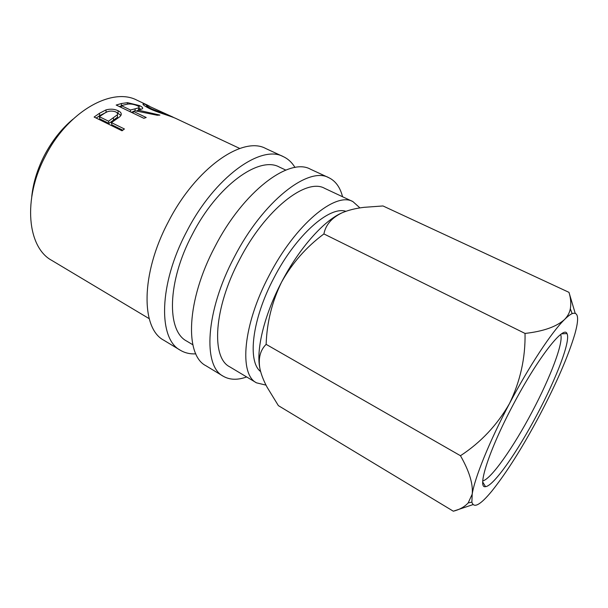 <?xml version="1.0" encoding="UTF-8"?>
<svg xmlns="http://www.w3.org/2000/svg" width="608" height="608" viewBox="0 0 608 608"><rect width="100%" height="100%" fill="white"/><g stroke="black" fill="none" stroke-linecap="round" stroke-linejoin="round"><path stroke-width="0.91" d="M537.183 414.344C517.499 451.79 493.506 486.225 485.518 486.643C476.718 488.885 488.931 450.285 513.046 404.974C537.472 358.401 563.89 324.71 566.968 333.579C570.988 340.29 556.616 377.834 537.183 414.344M482.76 480.905C491.158 479.15 513.699 446.85 532.167 411.73C550.369 377.5 563.821 342.258 560.667 334.491M195.829 353.856C190.068 354.168 184.916 352.967 180.363 350.261C158.194 338.99 158.574 284.544 186.58 231.792C214.404 177.148 261.136 144.134 283.374 156.666C288.169 158.931 292.038 162.541 295.002 167.489M180.363 350.261L163.788 340.222C141.003 328.54 140.547 274.178 168.241 222.011C195.723 167.945 242.843 135.706 265.795 148.534L283.374 156.666M246.658 376.952C237.568 380.228 229.763 379.992 223.258 376.246C202.783 366.084 205.42 311.478 234.232 257.222C262.96 201.058 308.568 165.999 328.898 177.734C335.639 181.04 340.191 187.37 342.555 196.749M223.258 376.246L205.838 365.689C184.665 355.072 186.375 300.527 214.852 246.878C243.215 191.338 289.294 157.115 310.414 169.184L328.898 177.734M260.627 371.587C247.243 361.403 252.016 319.208 273.965 277.848C295.921 235.106 329.536 205.732 345.861 211.31M31.745 196.62C33.166 182.871 37.384 169.146 44.384 155.428C52.052 140.813 61.56 128.744 72.922 119.236M266.038 385.138L256.492 382.835C238.929 374.33 242.828 325.006 269.108 275.538C295.359 224.375 335.677 191.429 352.921 201.613L359.951 207.913M256.492 382.835L229.664 366.791C211.09 357.633 213.651 308.37 239.491 259.738C265.232 209.41 306.25 177.658 324.626 188.328L352.921 201.613M192.842 344.766L186.724 341.111C166.607 330.957 167.139 281.846 192.257 234.551C217.208 185.554 259.221 155.648 279.338 167.056L285.798 170.088M99.393 113.354L105.959 109.904C110.36 108.718 114.395 108.992 118.066 110.724C120.794 111.994 121.767 113.506 120.992 115.277L119.738 116.804L111.424 122.603L124.412 128.98L122.018 130.788L94.118 117.04L99.393 113.354L99.742 115.611L106.734 112.085M121.425 103.527L127.574 102.661L139.414 105.579C142.371 106.955 143.328 108.042 142.28 108.855L138.054 110.116L159.881 115.094L157.236 115.239L135.212 110.808L133.319 111.355L146.201 117.504L143.868 118.302L116.181 105.047L121.425 103.527L121.311 105.99M176.069 118.56L175.309 118.21C170.232 115.923 157.244 112.351 149.804 108.756C143.906 105.716 141.839 104.067 143.602 103.808L149.165 105.952M149.203 318.668L51.809 260.422C27.52 247.547 22.412 199.325 45.326 156.172C67.822 111.348 112.214 86.845 137.051 100.236L147.721 105.245M143.1 103.854L143.48 104.143M575.176 313.181L568.982 292.349C570.752 298.087 571.208 303.567 570.327 308.788C569.605 312.725 567.659 316.312 564.498 319.557C556.472 326.739 543.324 331.36 525.038 333.435C525.479 357.937 520.288 381.315 509.466 403.583C497.215 424.992 480.882 442.373 460.469 455.726C469.315 471.23 473.222 484.036 472.203 494.152L471.876 502.094C473.716 508.645 480.343 505.02 491.758 491.203C506.608 472.652 522.568 447.344 539.63 415.287C556.54 383.146 568.267 356.106 574.826 334.172C579.264 318.364 578.375 311.516 572.158 313.629C570.137 314.518 567.583 316.494 564.498 319.557C551.851 331.869 529.332 365.856 509.466 403.583C489.478 441.279 474.628 477.994 472.203 494.152L468.168 502.96C464.436 506.92 459.488 509.671 453.325 511.206L278.373 405.627L267.155 387.311C263.712 380.897 261.334 374.847 260.019 369.155C258.05 358.606 260.095 350.337 266.137 344.356C266.874 322.445 272.034 301.674 281.603 282.059C264.594 314.344 256.204 348.544 259.646 367.224M525.038 333.435L323.904 233.928C306.295 247.03 292.197 263.074 281.603 282.059C298.992 248.505 323.722 220.75 341.749 212.952C347.951 210.239 355.391 208.362 364.086 207.328L382.987 205.96L568.982 292.349M323.904 233.928C325.63 224.96 331.58 217.968 341.749 212.952M453.325 511.206L472.956 504.625M460.469 455.726L266.137 344.356M151.643 109.584L151.833 108.961L174.367 117.815M173.174 117.2L146.961 105.245C145.426 105.283 147.045 106.529 151.833 108.961M127.574 102.661L127.285 104.226M139.414 105.579L139.08 106.97M138.829 108.11L141.086 109.372M138.054 110.116L137.887 111.241M133.319 111.355L133.152 113.172M119.252 106.522L121.129 106.028M131.176 112.229L133.289 111.674M136.352 110.99L138.001 110.512M138.647 109.987L138.548 109.493M135.25 108.794L138.898 107.76C139.559 107.221 139.004 106.522 137.233 105.663C133.046 103.983 129.367 103.573 126.198 104.416L121.342 105.632L130.484 110.002L135.25 108.794L134.946 110.876M130.484 110.002L130.317 111.811M121.342 105.632L121.182 107.441M105.959 109.904L106.126 112.26M116.827 112.617L120.962 115.338M118.066 110.724L118.066 113.149M111.424 122.603L111.834 124.815L122.778 130.203M96.186 118.058L99.742 115.611M99.34 116.675L104.272 113.422C107.616 110.968 111.416 110.451 115.664 111.864C117.283 112.678 117.853 113.65 117.39 114.775L108.558 121.197L99.34 116.675L99.78 118.887L108.984 123.416L117.504 117.192L117.428 115.634M113.331 118.066L113.612 120.369M108.558 121.197L108.984 123.416M482.729 482.03L485.518 486.643M239.772 148.474L176.008 118.53M572.158 313.629L570.327 308.788M471.876 502.094L468.168 502.96M143.275 104.728L143.602 103.808M138.898 107.76L138.442 110.033M117.39 114.775L117.504 117.192M561.587 333.838L566.968 333.579"/></g></svg>
